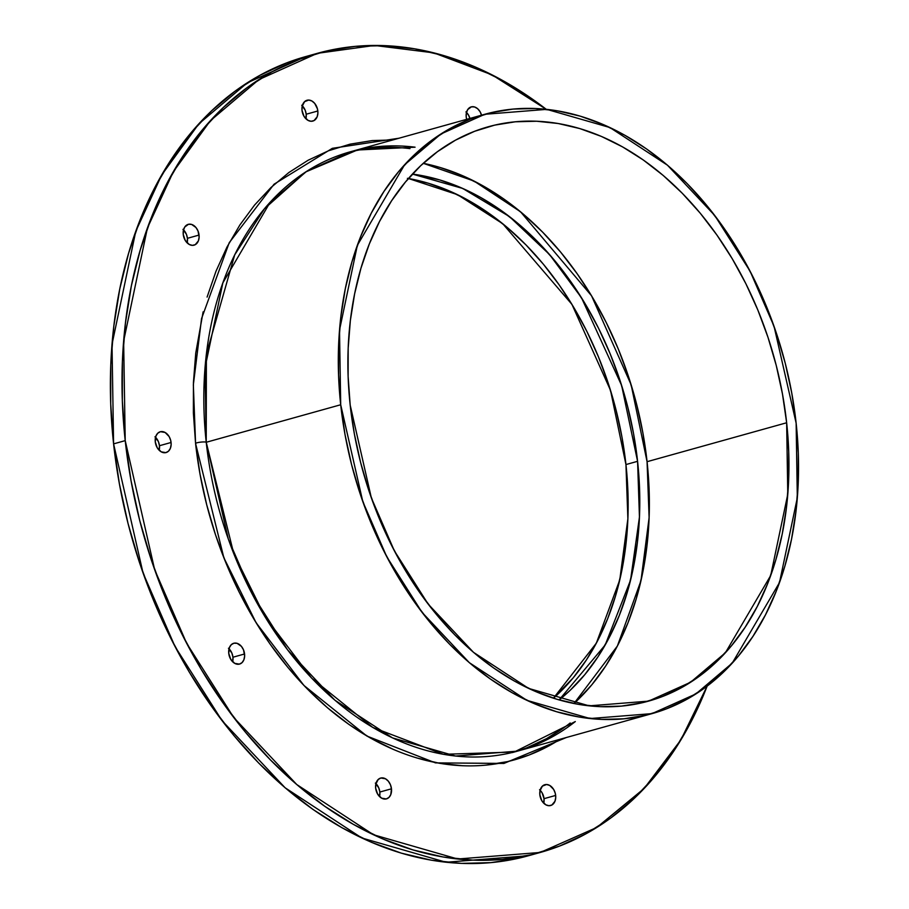 <?xml version="1.0" encoding="UTF-8"?>
<svg xmlns="http://www.w3.org/2000/svg" width="909" height="909" viewBox="0 0 909 909"><rect width="100%" height="100%" fill="white"/><g stroke="black" fill="none" stroke-linecap="round" stroke-linejoin="round"><path stroke-width="1.36" d="M786.649 422.765L647.072 461.692A298.152 213.308 74.4 0 1 573.977 703.521L617.381 646.026L640.97 580.703L649.117 517.596L647.072 461.692L786.649 422.765L787.773 494.28L770.696 575.522L725.405 652.742L690.545 682.273L648.537 701.134L589.18 705.85L528.652 688.42L473.475 652.321L428.162 604.099L394.336 550.786L371.349 497.882L350.192 405.141L354.351 433.866L360.589 462.408L368.815 490.485L378.973 517.823L390.95 544.161L404.63 569.25L419.901 592.838L436.593 614.7L454.557 634.63L473.612 652.435L493.587 667.945L514.278 681.011L535.503 691.499L557.035 699.316L578.669 704.384L600.213 706.657L621.449 706.111L642.174 702.759L662.195 696.612L681.307 687.749L699.328 676.251L716.099 662.229L731.438 645.81L745.21 627.153L757.288 606.451L767.537 583.896L775.866 559.705L782.206 534.106L786.478 507.347L788.66 479.691L788.717 451.409L786.649 422.765L782.479 394.029L776.252 365.486L768.014 337.409L757.867 310.071L745.891 283.733L732.199 258.656L716.94 235.067L700.237 213.195L682.273 193.265L663.218 175.46L643.242 159.95L622.551 146.883L601.338 136.395L579.806 128.578L558.16 123.51L536.617 121.238L515.38 121.783L494.655 125.135L474.634 131.282L455.523 140.145L437.502 151.644L420.731 165.665L405.391 182.084L391.62 200.741L379.553 221.444L369.304 243.998L360.964 268.189L354.635 293.789L350.351 320.547L348.181 348.204L348.124 376.485L350.192 405.141A298.152 213.308 74.4 0 1 488.303 126.771A298.152 213.308 74.4 0 1 786.649 422.765A298.152 213.308 -105.6 0 1 600.213 706.657A298.152 213.308 -105.6 0 1 350.192 405.141A298.152 213.308 74.4 0 1 536.617 121.238A298.152 213.308 74.4 0 1 786.649 422.765L647.072 461.692L631.141 384.78L591.554 295.811L520.527 211.774L474.009 181.05L423.276 163.313L440.229 167.517L461.761 175.335L482.974 185.822L503.666 198.889L523.641 214.399L542.696 232.204L560.66 252.134L577.363 274.007L592.623 297.584L606.314 322.672L618.29 349.011L628.437 376.349L636.675 404.425L642.902 432.968L647.072 461.692L649.128 490.349L649.083 518.63L646.901 546.286L642.629 573.045L636.289 598.645L627.96 622.835L617.7 645.39L605.633 666.092L591.861 684.75L576.522 701.169M340.705 404.755L339.512 330.115L357.339 245.35L404.607 164.779L440.979 133.953L484.815 114.284L546.752 109.364L609.916 127.544L667.479 165.211L714.769 215.524L750.073 271.166L774.059 326.365L796.136 423.139L797.318 497.78L779.502 582.555L732.234 663.115L695.851 693.942L652.014 713.622L590.077 718.542L526.913 700.35L469.351 662.684L422.06 612.371L386.757 556.74L362.782 501.529L340.705 404.755L338.546 374.86L338.603 345.34L340.875 316.48L345.34 288.562L351.942 261.86L360.646 236.613L371.338 213.07L383.939 191.469L398.301 172.006L414.311 154.871L431.809 140.236L450.614 128.237L470.567 118.988L491.451 112.58L513.074 109.08L535.231 108.512L557.717 110.875L580.294 116.17L602.769 124.328L624.903 135.271L646.504 148.906L667.342 165.086L687.227 183.675L705.975 204.468L723.394 227.284L739.324 251.895L753.606 278.074L766.105 305.56L776.695 334.08L785.285 363.373L791.784 393.154L796.136 423.139L798.284 453.034L798.227 482.554L795.954 511.415L791.5 539.332L784.887 566.046L776.195 591.282L765.492 614.825L752.902 636.425L738.528 655.889L722.519 673.024L705.02 687.659L686.215 699.657L666.274 708.906L645.39 715.315L623.756 718.814L601.599 719.394L579.113 717.019L556.535 711.724L534.072 703.566L511.926 692.624L490.337 678.989L469.498 662.809L449.603 644.22L430.855 623.426L413.436 600.61L397.517 575.999L383.234 549.82L370.736 522.345L360.134 493.814L351.544 464.522L345.045 434.741L340.705 404.755A311.117 222.58 -105.6 0 1 535.231 108.512A311.117 222.58 -105.6 0 1 796.136 423.139A311.117 222.58 -105.6 0 1 601.599 719.394A311.117 222.58 -105.6 0 1 340.705 404.755L206.229 442.274L340.705 404.755L206.229 442.274L206.377 354.192L234.692 254.884L264.485 208.74L305.867 171.881L357.351 150.008L415.072 147.19A311.117 222.58 -105.6 0 0 206.229 442.274L205.048 367.634L222.864 282.858L270.132 202.287L306.503 171.471L350.34 151.792L484.815 114.284M526.697 747.846L546.639 738.597L565.443 726.598L546.639 738.597L526.697 747.846M395.654 147.451L373.497 148.019M517.539 751.129L455.602 756.049L392.438 737.869L334.876 700.191L287.585 649.89L252.282 594.247L228.307 539.048L206.229 442.274A5.397 0.852 -6.2 0 0 200.696 442.138A5.397 0.852 -6.2 0 0 195.571 443.467A5.397 0.852 -6.2 0 1 200.696 442.138A5.397 0.852 -6.2 0 1 206.229 442.274L233.761 553.661L265.133 616.984L311.651 678.137L372.804 727.45L443.433 754.322L514.233 752.016L575.306 721.564A311.117 222.58 -105.6 0 1 206.229 442.274A5.397 0.852 -6.2 0 0 200.696 442.138A5.397 0.852 -6.2 0 0 195.571 443.467L223.853 557.762L256.099 622.745L303.913 685.443L366.895 736.063L435.479 762.878L503.927 763.435L566.239 737.551M399.04 138.213L332.319 148.326L274.052 184.22L229.25 242.669L201.559 318.582L193.344 384.791L195.571 443.467L200.025 474.18L206.684 504.688L215.478 534.697L226.341 563.921L239.135 592.077L253.77 618.881L270.087 644.095L287.926 667.467L305.572 687.17M307.128 688.772L327.501 707.804L348.851 724.382L370.974 738.347L393.654 749.561M416.663 757.924L439.797 763.344L462.829 765.776M485.531 765.185L507.688 761.594L529.083 755.038L549.513 745.562L560.058 739.267A318.695 228.011 74.4 0 1 195.571 443.467L193.367 412.845L193.424 382.609L195.753 353.044L203.127 311.844M392.858 139.929L372.145 140.588L349.999 144.179L328.603 150.735L308.174 160.211L288.903 172.505L270.984 187.504L254.577 205.048L239.862 224.989L226.955 247.112L216.001 271.223L207.093 297.084M228.466 648.265L231.897 653.151L232.943 657.23L244.566 653.98A10.806 7.726 -105.6 0 1 239.203 664.161A10.806 7.726 -105.6 0 1 228.75 653.344L230.727 659.286L234.704 663.343L239.34 664.127L242.01 662.661L243.873 659.82L244.646 656.048L243.521 649.901L241.442 646.39L237.079 643.322L233.988 643.197L231.306 644.674L229.443 647.503L228.75 653.344A10.806 7.726 74.4 0 1 233.761 643.254A10.806 7.726 74.4 0 1 244.566 653.98A10.806 7.726 -105.6 0 1 237.817 664.274A10.806 7.726 -105.6 0 1 228.75 653.344A10.806 7.726 74.4 0 1 235.511 643.061A10.806 7.726 74.4 0 1 244.566 653.98L232.943 657.23L232.659 661.786A10.806 7.726 74.4 0 0 232.943 657.23L244.566 653.98M375.36 783.081L378.792 787.955L379.837 792.046L391.472 788.796A10.806 7.726 -105.6 0 1 386.098 798.966A10.806 7.726 -105.6 0 1 375.656 788.16L377.621 794.102L381.598 798.159L386.234 798.943L388.916 797.477L390.779 794.636L391.472 788.796L390.427 784.717L388.336 781.206L385.518 778.797L380.882 778.013L378.212 779.479L375.815 784.126L375.656 788.16A10.806 7.726 74.4 0 1 380.655 778.07A10.806 7.726 74.4 0 1 391.472 788.796A10.806 7.726 -105.6 0 1 384.712 799.079A10.806 7.726 -105.6 0 1 375.656 788.16A10.806 7.726 74.4 0 1 382.405 777.877A10.806 7.726 74.4 0 1 391.472 788.796L379.837 792.046L379.553 796.591A10.806 7.726 74.4 0 0 379.837 792.046L391.472 788.796M539.56 789.716L542.059 792.728L544.025 798.67L555.66 795.432A10.806 7.726 -105.6 0 1 550.297 805.601A10.806 7.726 -105.6 0 1 539.844 794.784L541.821 800.738L545.786 804.783L548.9 805.715L551.843 805.033L554.967 801.261L555.729 797.488L555.285 793.352L553.683 789.478L549.718 785.433L546.604 784.501L542.4 786.115L540.003 790.75L539.844 794.784A10.806 7.726 74.4 0 1 544.855 784.706A10.806 7.726 74.4 0 1 555.66 795.432A10.806 7.726 -105.6 0 1 548.9 805.715A10.806 7.726 -105.6 0 1 539.844 794.784A10.806 7.726 74.4 0 1 546.604 784.501A10.806 7.726 74.4 0 1 555.66 795.432L544.025 798.67L543.752 803.226A10.806 7.726 74.4 0 0 544.025 798.67L555.66 795.432M301.731 105.274L305.163 110.148L306.197 114.227L317.832 110.989A10.806 7.726 -105.6 0 1 312.469 121.158A10.806 7.726 -105.6 0 1 302.015 110.341L303.992 116.295L307.969 120.34L311.083 121.272L314.014 120.59L317.139 116.818L317.9 113.046L317.457 108.91L314.707 103.387L311.889 100.99L308.776 100.058L304.572 101.672L302.174 106.308L302.015 110.341A10.806 7.726 74.4 0 1 307.026 100.263A10.806 7.726 74.4 0 1 317.832 110.989A10.806 7.726 -105.6 0 1 311.083 121.272A10.806 7.726 -105.6 0 1 302.015 110.341A10.806 7.726 74.4 0 1 308.776 100.058A10.806 7.726 74.4 0 1 317.832 110.989L306.197 114.227L305.924 118.784A10.806 7.726 74.4 0 0 306.197 114.227L317.832 110.989M182.959 229.352L186.39 234.238L187.424 238.317L199.06 235.067A10.806 7.726 -105.6 0 1 193.697 245.248A10.806 7.726 -105.6 0 1 183.243 234.431L185.22 240.385L189.197 244.43L192.31 245.362L195.242 244.669L198.367 240.908L199.139 237.135L198.014 230.988L195.935 227.477L191.572 224.409L188.481 224.284L184.743 227.023L183.413 230.397L183.243 234.431A10.806 7.726 74.4 0 1 188.254 224.353A10.806 7.726 74.4 0 1 199.06 235.067A10.806 7.726 -105.6 0 1 192.31 245.362A10.806 7.726 -105.6 0 1 183.243 234.431A10.806 7.726 74.4 0 1 190.004 224.148A10.806 7.726 74.4 0 1 199.06 235.067L187.424 238.317L187.152 242.873A10.806 7.726 74.4 0 0 187.424 238.317L199.06 235.067M154.973 436.763L158.405 441.638L159.45 445.728L171.074 442.478A10.806 7.726 -105.6 0 1 165.711 452.648A10.806 7.726 -105.6 0 1 155.269 441.842L157.234 447.785L161.211 451.841L165.847 452.625L168.517 451.159L170.381 448.319L171.153 444.546L170.699 440.399L169.108 436.536L165.131 432.479L160.495 431.695L157.814 433.161L155.95 436.002L155.269 441.842A10.806 7.726 74.4 0 1 160.268 431.752A10.806 7.726 74.4 0 1 171.074 442.478A10.806 7.726 -105.6 0 1 164.324 452.762A10.806 7.726 -105.6 0 1 155.269 441.842A10.806 7.726 74.4 0 1 162.018 431.559A10.806 7.726 74.4 0 1 171.074 442.478L159.45 445.728L159.166 450.273A10.806 7.726 74.4 0 0 159.45 445.728L171.074 442.478M317.377 53.324L305.742 56.574L247.293 82.81L198.787 123.897L161.677 175.028L135.771 231.329L112.012 344.363L113.591 443.876L125.215 440.626L123.635 341.114L147.394 228.079L173.301 171.79L210.422 120.658L258.917 79.56L317.377 53.324L374.485 45.45L433.832 52.858L492.087 74.879L546.252 109.307L532.947 99.501L504.154 81.321L474.634 66.732L444.683 55.847L414.572 48.791L384.598 45.632L355.055 46.393L326.217 51.063L298.368 59.608L271.768 71.936L246.691 87.946L223.375 107.455L202.025 130.294L182.857 156.246L166.074 185.05L151.803 216.433L140.213 250.1L131.396 285.71L125.453 322.934L122.42 361.407L122.34 400.767L125.215 440.626A414.811 296.777 -105.6 0 1 240.374 92.741A414.811 296.777 -105.6 0 1 546.252 109.307M407.402 178.323L428.094 183.163L448.694 190.651L468.987 200.684L488.781 213.172L507.892 228.011L526.118 245.044L543.298 264.11L559.274 285.028L573.874 307.583L586.964 331.58L598.417 356.771L608.132 382.916L616.007 409.777L621.961 437.07L625.949 464.556L627.926 491.962L627.869 519.016L625.79 545.468L621.699 571.068L615.643 595.554L607.666 618.688L597.861 640.266L586.316 660.07L573.147 677.909L553.433 698.203L596.349 643.152L619.756 579.965L627.88 518.744L625.949 464.556L637.584 461.317L639.447 517.096L630.539 580.203L605.224 644.913L559.115 699.93L570.102 690.374L584.771 674.671L597.952 656.832L609.496 637.027L619.302 615.45L627.267 592.304L633.334 567.818L637.425 542.23L639.504 515.778L639.561 488.712L637.584 461.317L633.596 433.832L627.63 406.528L619.756 379.678L610.053 353.521L598.588 328.331L585.498 304.345L570.897 281.779L554.933 260.86L537.753 241.805L519.516 224.773L500.416 209.934L480.622 197.435L460.329 187.402L439.729 179.925L412.413 174.085L462.726 188.447L509.449 216.592L549.536 254.531L581.499 297.766L621.631 385.473L637.584 461.317A285.187 204.036 -105.6 0 1 559.115 699.93M625.949 464.556L610.496 390.291L571.931 304.379L502.734 223.716L457.545 194.685L408.448 178.505A285.187 204.036 74.4 0 1 625.949 464.556L637.584 461.317L625.949 464.556A285.187 204.036 74.4 0 1 553.433 698.203M540.31 852.449L596.781 827.463L644.095 788.523L680.864 739.926L707.157 686.068L691.613 720.723L674.819 749.527L655.65 775.479L634.312 798.318L610.984 817.827L585.907 833.837L559.308 846.165L531.47 854.71L502.632 859.38L473.078 860.141L443.103 856.982L412.993 849.926L383.041 839.041L353.521 824.452L324.729 806.272L296.936 784.694L270.428 759.924L245.43 732.188L222.205 701.771L200.969 668.956L181.925 634.05L165.256 597.406L151.133 559.376L139.679 520.312L131.021 480.6L125.215 440.626L154.655 569.67L186.629 643.265L233.693 717.451L296.754 784.535L373.508 834.757L457.727 859.005L540.31 852.449L528.674 855.687L446.092 862.255L361.873 838.007L285.119 787.773L222.069 720.689L175.005 646.515L143.02 572.909L113.591 443.876L125.215 440.626L113.591 443.876L119.386 483.849L128.055 523.561L139.497 562.626L153.632 600.656L170.29 637.3L189.333 672.194L210.57 705.009L233.795 735.438L258.792 763.162L285.312 787.944L313.094 809.521L341.886 827.69L371.406 842.291L401.369 853.165L431.48 860.221L461.454 863.391L490.996 862.63L519.834 857.948L528.981 855.608M466.215 116.977A10.806 7.726 74.4 0 1 472.066 106.728A10.806 7.726 74.4 0 1 481.554 115.193A10.806 7.726 74.4 0 0 471.214 106.887A10.806 7.726 74.4 0 0 466.215 116.977L466.669 119.34A10.806 7.726 -105.6 0 1 466.215 116.977L466.374 112.943L467.715 109.569L471.441 106.83L474.532 106.955L477.555 108.648L480.054 111.671L481.645 115.534M306.038 56.494L286.733 62.857L260.144 75.186L235.067 91.184L211.74 110.705L190.39 133.543L171.233 159.495L154.439 188.299L140.179 219.683L128.578 253.338L119.772 288.96L113.818 326.183L110.784 364.657L110.716 404.016L113.591 443.876A414.811 296.777 74.4 0 0 534.469 853.983M465.919 111.898L468.419 114.909L470.021 118.784M155.541 437.286A10.806 7.726 -105.6 0 1 159.45 445.728A10.806 7.726 -105.6 0 0 155.541 437.286M183.527 229.875A10.806 7.726 -105.6 0 1 187.424 238.317A10.806 7.726 -105.6 0 0 183.527 229.875M302.299 105.796A10.806 7.726 -105.6 0 1 306.197 114.227A10.806 7.726 -105.6 0 0 302.299 105.796M466.487 112.421A10.806 7.726 -105.6 0 1 469.919 118.431A10.806 7.726 -105.6 0 0 466.487 112.421M540.128 790.239A10.806 7.726 -105.6 0 1 544.025 798.67A10.806 7.726 -105.6 0 0 540.128 790.239M375.928 783.603A10.806 7.726 -105.6 0 1 379.837 792.046A10.806 7.726 -105.6 0 0 375.928 783.603M229.034 648.787A10.806 7.726 -105.6 0 1 232.943 657.23A10.806 7.726 -105.6 0 0 229.034 648.787M409.97 148.621A311.117 222.58 74.4 0 0 347.795 152.53A311.117 222.58 -105.6 0 1 409.97 148.621M514.983 751.823A311.117 222.58 74.4 0 0 570.204 722.985A311.117 222.58 74.4 0 1 514.983 751.823M647.072 461.692A298.152 213.308 74.4 0 0 423.276 163.313M311.571 55.04A414.811 296.777 74.4 0 0 113.591 443.876M412.413 174.085A285.187 204.036 -105.6 0 1 637.584 461.317M707.157 686.068A414.811 296.777 -105.6 0 1 384.53 839.677A414.811 296.777 -105.6 0 1 125.215 440.626M652.014 713.622L512.437 752.55"/></g></svg>
